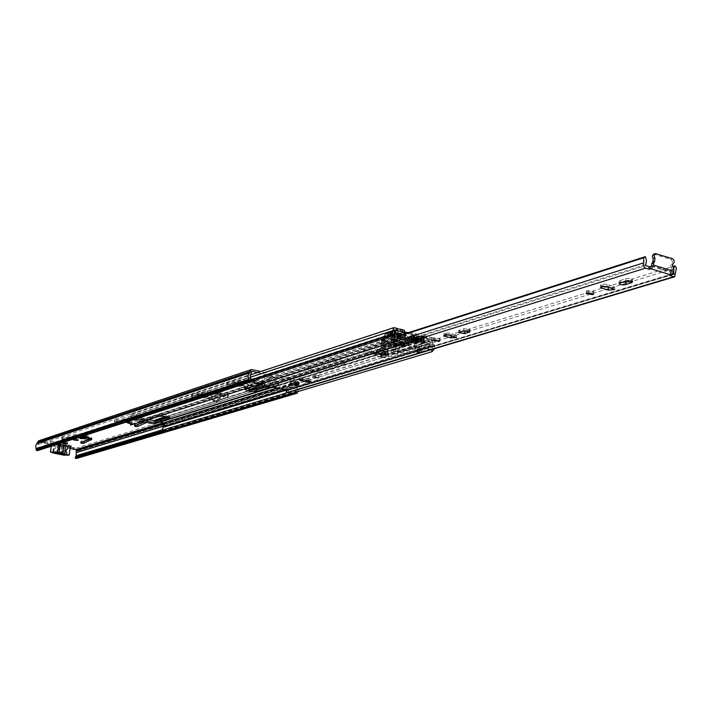 <?xml version="1.0" encoding="UTF-8"?>
<svg xmlns="http://www.w3.org/2000/svg" width="712" height="712" viewBox="0 0 712 712"><rect width="100%" height="100%" fill="white"/><g stroke="black" fill="none" stroke-linecap="round" stroke-linejoin="round"><path stroke-width="0.53" stroke-dasharray="3.56 2.67" d="M75.027 439.019L73.621 438.432L76.834 438.441L78.24 439.028L75.027 439.019M82.049 436.296L73.674 436.216L61.873 438.93L64.525 439.535L76.362 436.83L80.67 436.741M82.61 441.965L80.874 441.387L88.92 437.515C86.49 435.788 82.37 435.068 76.558 435.344L64.73 438.067L62.825 437.951L62.069 437.462L73.879 434.729C82.378 434.32 88.395 435.379 91.955 437.907L91.056 438.565M80.99 437.106L79.032 436.269L83.544 436.287L85.502 437.115L80.99 437.106M129.691 423.533L131.96 423.32L129.388 422.501M128.667 421.771L127.243 421.13L130.741 421.112L132.165 421.753L128.667 421.771M146.458 422.536L147.099 421.931C147.882 419.938 132.646 417.223 127.955 418.54L114.641 421.664L115.38 422.216L117.435 422.323L130.768 419.208C137.007 418.861 141.368 419.635 143.86 421.531L143.521 421.905M136.473 425.046L134.63 424.397L144.055 419.955C141.572 418.042 137.211 417.268 130.972 417.624L117.631 420.765L115.575 420.65L114.846 420.098L128.16 416.947C132.85 415.63 148.087 418.353 147.295 420.347L144.207 422.047M138.217 420.222L133.295 420.258L135.289 421.157L140.202 421.121L138.217 420.222M135.494 419.582L133.5 418.683L138.413 418.638L140.406 419.546L135.494 419.582M205.368 398.756L208.981 398.907L212.416 397.679L207.326 396.824L203.908 398.044L205.368 398.756M209.186 397.198L205.563 397.056L204.113 396.335L207.521 395.107L212.612 395.97L209.186 397.198L208.981 398.907M192.516 397.047L194.794 397.163L210.494 393.398C217.356 392.908 222.073 393.754 224.636 395.934L212.959 401.274L213.769 401.853L216.19 401.924L228.178 396.335C229.024 393.985 212.95 391.084 207.504 392.632L191.822 396.415L192.516 397.047M194.999 395.454L192.721 395.338L192.035 394.706L207.708 390.897C213.155 389.348 229.22 392.241 228.374 394.608L216.386 400.224L213.965 400.153L213.164 399.574L224.832 394.208C222.278 392.018 217.56 391.173 210.699 391.662L194.999 395.454L194.794 397.163M218.602 394.528L213.066 394.644L215.095 395.649L220.622 395.525L218.602 394.528M215.291 393.923L213.271 392.917L218.806 392.793L220.827 393.798L215.291 393.923M240.932 387.381L244.714 387.533L248.435 386.198L243.166 385.308L239.472 386.643L240.932 387.381M244.919 385.762L241.137 385.619L239.668 384.872L243.37 383.528L248.639 384.418L244.919 385.762L244.714 387.533M262.648 386.224L265.131 384.667C265.985 382.139 249.565 379.167 243.762 380.822L226.941 384.925L227.609 385.601L229.985 385.717L246.824 381.632C253.232 381.036 258.082 381.819 261.375 383.973M250.944 389.081L248.862 388.289L261.642 382.469C259.052 380.155 254.184 379.282 247.028 379.834L230.19 383.946L227.813 383.83L227.146 383.145L243.958 379.024C249.761 377.36 266.19 380.333 265.327 382.869L262.265 384.685M249.734 389.598L248.515 390.194L251.986 390.737L262.461 386.305M255.234 382.816L249.405 382.976L251.443 384.026L257.263 383.857L255.234 382.816M251.648 382.237L249.609 381.187L255.439 381.018L257.468 382.068L251.648 382.237M64.605 442.375L63.234 441.805L67.693 442.392L64.605 442.375M271.61 377.574L267.418 377.707L268.851 378.464L273.043 378.321L271.61 377.574M269.047 376.639L267.614 375.892L271.815 375.749L273.239 376.506L269.047 376.639M76.478 458.475L78.311 454.505L77.688 450.616L76.068 448.231L67.978 446.584L71.218 445.507L69.269 444.911L69.073 446.353L70.274 446.566M50.783 441.467L50.579 442.917L53.658 443.22L53.863 441.769L50.783 441.467L47.748 442.472L38.581 440.844M76.068 448.231L296.61 380.03L260.815 371.486M67.978 446.584L67.782 448.017L70.176 447.269M67.782 448.017L70.016 448.471M257.495 372.581L296.415 381.846L297.385 385.495L296.931 389.535L295.854 392.178M252.057 371.37L39.044 442.25L47.544 443.914L50.579 442.917M47.748 442.472L47.544 443.914M37.718 450.571L37.781 449.414L250.722 380.502M36.392 449.272L37.781 449.414L37.816 444.653L38.679 442.704L251.621 371.94M77.626 451.088L298.542 383.715L296.61 380.03M298.542 383.715L299.458 388.084L297.652 391.644M39.044 442.25L38.679 442.704M53.658 443.22L54.352 443.718L53.792 443.896L53.863 441.769L69.269 444.911L67.507 446.691L69.073 446.353L53.658 443.22M54.593 452.405L53.409 450.785L54.86 448.56L54.352 443.718L68.076 446.504L66.314 450.874L66.163 454.576L65.54 454.603M53.293 452.173L54.299 448.747L53.792 443.896L67.507 446.691L65.744 451.052L65.593 454.745M58.74 443.798L51.664 443.3L56.23 444.608L55.029 453.277M70.283 446.522L64.899 446.495L56.23 444.608M56.72 453.117L58.019 451.862L61.401 452.547L62.3 454.238M58.455 444.252L59.372 446.015L62.745 446.7L64.107 445.383L62.238 444.519L54.566 443.46L64.08 445.401M63.448 445.57L62.202 446.744L61.401 452.547M62.202 446.744L58.829 446.068L58.019 451.862M66.234 454.737L67.382 446.362M57.957 444.448L58.82 446.059L57.957 444.573M52.795 452.334L53.996 443.647M59.372 446.015L58.589 451.693L57.289 452.939M53.364 452.156L54.566 443.46M62.709 453.767L61.962 452.325L58.589 451.693M67.951 446.184L66.768 454.843M61.971 452.369L62.745 446.7M310.877 371.504L320.026 371.833L345.08 363.61C342.712 361.5 338.485 360.797 332.388 361.491L308.545 369.038L307.62 369.742L310.877 371.504M320.222 369.928L311.082 369.608L307.815 367.837L332.584 359.542C338.681 358.839 342.908 359.542 345.267 361.66L320.222 369.928L320.026 371.833M366.653 354.033L376.39 354.345L395.347 348.471L396.54 347.572C394.145 345.32 389.731 344.59 383.305 345.382L364.491 351.336L363.387 352.173L366.653 354.033M376.586 352.342L366.84 352.031L363.583 350.162L383.501 343.335C389.927 342.534 394.332 343.273 396.726 345.534L395.534 346.433L376.586 352.342L376.39 354.345M396.922 330.35L398.15 331.356L401.702 331.605M434.525 348.666L434.391 344.679L435.326 340.443L434.676 338.52L424.299 335.557L424.049 338.396L424.948 337.675L427.547 339.063L433.448 339.909L432.852 345.792L431.534 349.556M424.299 335.557L419.911 339.268L406.143 335.672L405.092 332.37M404.096 333.697L405.956 337.755L412.115 339.793L421.059 341.262L424.049 338.396M153.97 423.925L156.542 421.255L160.209 421.993M413.272 341.351L418.095 342.125L421.54 341.021L417.392 339.953L414.411 343.317L413.049 343.255L412.862 342.428C411.403 340.523 407.54 339.695 401.257 339.935L399.619 339.766L397.679 337.871L396.05 334.311L391.698 333.314L388.378 334.391L392.25 335.53L393.878 339.09L396.433 341.244L392.063 342.81L403.455 345.747L408.207 344.412L410.575 344.501L413.272 341.351L156.311 421.415M270.409 387.221L278.695 384.284C276.381 382.362 272.385 381.694 266.715 382.282L262.63 383.572M130.732 425.073L131.711 423.889L131.142 420.427L131.613 415.817L138.813 417.365L140.104 420.08L141.875 421.548M162.443 431.846L163.938 430.618L164.686 428.731L165.006 424.085L164.009 421.175L156.96 419.644L414.001 339.09L418.273 340.069L421.727 338.965L416.76 337.897L413.797 341.262L412.729 340.888L413.049 340.354C411.589 338.449 407.727 337.613 401.443 337.862L399.325 337.221L398.177 334.133L396.237 332.237L391.885 331.231L388.574 332.317L392.445 333.465L394.377 335.352L396.308 338.983L396.112 341.057M154.664 420.952L153.267 422.358L141.884 419.893L140.602 417.179L139.018 415.755L131.871 414.206L131.106 414.242L130.189 416.556L129.344 421.059M148.007 419.849L146.743 418.932L147.277 418.522L159.159 414.74C164.143 414.322 167.747 414.927 169.981 416.556L168.504 417.259M246.405 388.707L245.213 387.684L245.969 387.114L266.911 380.448C272.58 379.852 276.576 380.519 278.89 382.46L264.41 387.337M414.001 339.09L411.848 339.909L409.952 342.454L404.033 343.709L392.125 340.683L396.308 338.983M156.96 419.644L156.053 419.68M131.711 423.889L394.911 340.238M411.527 336.553L410.975 340.745L411.527 336.553L409.249 335.824L413.53 336.358L413.147 340.665L408.857 340.131L405.021 338.529L410.922 339.099L411.313 334.782L414.749 335.423L414.117 335.477L413.761 339.838L418.184 340.799L418.158 336.571L416.102 336.562L417.179 336.803L416.796 341.11L420.578 341.618L423.311 343.157L417.161 342.294L414.927 341.128L415.318 336.82L414.927 341.128M405.618 332.629L423.8 337.301C420.4 334.943 414.437 333.376 405.911 332.611L405.618 332.629M410.975 340.745L411.723 336.358L413.53 336.358M421.709 348.942L432.736 345.614L432.166 344.199L421.148 347.545L421.709 348.942L421.282 351.719L418.959 353.125L417.107 349.841L419.332 346.477L418.549 344.501L415.185 343.762L412.729 347.064L395.124 342.517L405.982 339.09L403.66 338.485L405.359 338.209C414.322 339.019 420.587 340.656 424.147 343.104L412.729 347.064M418.959 353.125L429.977 349.823L425.874 347.189L429.923 343.896L418.914 347.242M417.116 349.806L425.901 346.851M394.172 335.575L383.394 339.046L383.305 341.947L385.254 344.457M393.887 336.304L394.145 335.637M401.995 334.711L402.467 336.055L402.004 341.164L391.164 344.572L391.636 339.517L391.102 338.013L390.149 337.123L386.847 336.553L386.1 338.093L386.429 338.841L397.234 335.37M396.762 330.306L385.308 333.812L384.613 334.56L384.489 335.948L394.964 332.54M384.613 334.56L394.84 331.222M432.166 344.199L432.246 342.107L421.228 345.48L421.362 344.11L420.222 342.748L417.624 342.072L417.766 340.434L412.355 339.019L415.959 337.888L421.379 339.304L417.766 340.434M421.228 345.48L421.148 347.545M415.087 341.644L411.144 340.852M413.147 340.665L411.34 340.665M410.922 339.099L413.076 340.185L413.467 335.868L414.366 336.108L414.144 335.521M413.761 339.838L413.975 340.416L413.076 340.185M417.001 336.794L416.618 341.101L415.719 340.87L417.775 340.879M419.893 341.431L420.276 337.123L417.179 336.803M418.042 340.701L418.425 336.384L420.952 337.31L420.578 341.618M417.161 342.294L417.543 337.995L415.47 337.337M413.04 340.131L413.423 335.824L412.017 334.96L411.634 339.277M424.147 343.104L424.663 337.283C421.664 335.121 416.298 333.563 408.563 332.611M405.982 339.09L405.431 342.499L402.004 341.164M403.66 338.485L404.069 334.053M385.966 333.83L388.618 334.515L392.178 333.367L396.014 334.364L403.286 332.014L403.998 332.931M405.707 342.125L394.849 345.525L395.124 342.517M396.94 341.858L397.065 340.478L393.122 341.724L393.531 342.285L402.68 344.644L408.626 343.469L408.501 344.848L396.94 341.858L392.997 343.104L393.531 342.285M408.626 343.469L397.065 340.478M384.382 342.739L384.738 339.161L385.601 339.161L385.228 343.202L384.382 342.739L381.401 343.691L383.732 343.673L384.115 339.633L385.601 339.161M419.626 347.954L419.27 351.959L417.748 352.413L418.104 348.417L419.626 347.954L420.454 348.408L420.712 349.094L417.677 350.01L417.472 352.333L419.27 351.959M420.507 351.417L420.712 349.094M388.618 334.515L388.779 332.869L394.27 334.302L397.234 338.69L408.786 341.689L410.602 340.897L412.355 339.019M394.849 345.525L391.547 345.169L391.164 344.572M386.429 338.841L387.72 342.232L386.144 344.412M383.394 339.046L384.489 335.948M423.693 343.7L425.66 340.745L414.687 344.136M420.276 337.123L420.952 337.31M411.313 334.782L412.017 334.96M417.624 342.072L421.237 340.959L417.775 340.051L424.868 337.764L422.928 339.304L423.079 337.586L424.744 337.417L424.227 343.237M423.079 337.586L404.193 332.637M417.543 337.995L415.318 336.82M423.934 343.424L424.45 337.604M393.95 338.547L383.305 341.947M391.636 339.517L402.467 336.055M387.275 336.384L397.688 333.011M396.931 334.943L390.149 337.123M397.581 335.699L396.335 339.49L397.1 340.941M402.68 344.644L404.247 346.068L408.501 344.848M385.228 343.202L383.732 343.673M408.786 341.689L412.942 339.909C411.18 337.88 407.13 337.096 400.803 337.55L397.234 338.69M395.623 336.998L399.192 335.859L400.803 337.55L400.678 338.93L398.631 338.396L397.572 337.052L397.83 333.145L394.27 334.302M398.088 334.008L399.192 335.859M388.779 332.869L392.33 331.712L397.83 333.145M387.72 342.232L396.335 339.49M415.728 343.762L426.711 340.372L429.55 341.119L418.549 344.501M421.282 351.719L432.309 348.417L429.977 349.823M432.736 345.614L432.309 348.417M425.144 337.755L431.232 339.357L420.222 342.748M415.959 337.888L414.197 339.766L410.602 340.897M429.55 341.119L430.342 343.113L429.923 343.896M429.541 344.038L429.087 349.227M431.232 339.357L432.38 340.728L432.246 342.107M423.854 337.791L423.346 343.602M425.66 340.745L426.711 340.372M415.719 340.87L416.102 336.562M416.387 336.545L416.004 340.852M404.14 333.216L404.825 334.596L404.986 332.842M404.932 332.86L404.79 334.738L397.572 337.052L396.014 334.364M400.678 338.93C407.006 338.476 411.055 339.268 412.818 341.288L412.248 341.938L414.829 342.463L422.83 339.482L421.282 340.3L405.555 336.197L404.79 334.738M423.026 337.604L422.875 339.321L415.532 341.742M414.909 341.182L415.292 336.874M415.799 341.36L416.182 337.052M412.666 336.126L412.275 340.443M414.366 336.108L413.975 340.416M392.33 331.712L392.178 333.367M391.102 338.013L397.554 335.948M386.847 336.553L397.643 333.065M384.115 339.633L382.602 339.953L382.228 343.932M381.401 343.691L381.356 340.656L382.602 339.953M417.748 352.413L417.001 352.841L417.303 349.049L417.677 350.01M417.348 348.969L418.104 348.417M417.001 352.841L420.142 351.942M412.248 341.938L412.373 340.558L414.197 339.766M386.153 337.88L396.958 334.4M429.923 341.502L418.923 344.884M419.332 346.477L430.342 343.113M421.379 339.304L421.237 340.959M432.38 340.728L421.362 344.11M417.775 340.051L424.699 337.853M415.71 341.475L417.339 340.149M414.019 340.336L414.402 336.028M413.352 336.367L412.969 340.674M417.588 349.556L417.125 352.849M384.195 337.978L394.599 334.622M385.13 355.528L380.875 354.816L385.13 355.528M313.422 375.135L318.798 376.025L313.422 375.135M303.953 377.903L299.939 377.752L299.538 378.054L300.989 378.82L306.472 380.128L310.877 379.977L303.953 377.903L303.757 379.799M434.053 337.862L433.475 338.289L439.393 339.268L439.98 338.832L434.053 337.862M452.075 335.886L456.766 335.423L449.352 332.958L444.03 333.287L448.551 334.978M587.213 290.541L586.35 291.181L592.971 292.232L593.835 291.582L587.213 290.541M611.661 288.084L614.848 287.105L607.016 284.222L601.515 284.115L600.608 284.8L603.634 286.26M651.729 265.683L671.941 271.913L672.048 269.768L670.606 265.558L671.38 264.205C672.965 262.461 672.698 260.806 670.579 259.23L653.5 254.166M296.682 383.012L299.236 382.05L293.833 381.151L290.273 382.415L292.623 383.341M629.978 280.937L632.639 279.691C631.535 278.428 629.221 278.063 625.679 278.615L619.111 281.062L621.612 282.29M673.926 274.253L286.918 390.728L286.722 392.57M397.492 336.66L264.303 378.882L264.223 385.406L272.643 385.281L275.722 385.931L286.447 388.53L286.295 390.407L286.918 390.728M670.321 275.375L670.455 272.865L671.941 271.913M670.455 272.865L670.401 275.348M672.822 273.96L670.517 273.248M467.375 330.733L470.018 329.638L463.815 328.632L458.839 330.439L461.296 331.534M262.906 379.763L262.879 383.216M397.536 336.144L264.303 378.882M287.248 390.772L288.387 384.578L449.245 335.156M287.773 392.588L289.508 386.055L676.4 267.899M673.748 268.086L673.677 272.055M289.508 386.055L288.387 384.578M449.29 335.147L606.063 286.981M606.98 286.696L672.813 266.475M388.067 342.552L391.44 343.709L387.639 342.552L381.445 346.762L387.186 342.89L386.91 345.934L391.894 346.86L406.863 343.344C411.821 342.97 414.473 342.036 414.82 340.523L414.571 339.535L417.081 338.752L422.091 339.366L418.184 342.517L402.6 347.394L395.24 351.728L391.591 352.68L393.229 353.553L397.376 353.659L415.47 348.568L420.409 349.761C420.365 350.642 418.469 350.865 414.695 350.411L388.396 356.979L378.98 356.676L375.091 354.62L379.986 350.553L387.72 351.586L387.951 349.129L380.591 347.848L381.445 346.762L382.157 347.465L381.392 347.305M386.251 351.497C377.698 350.722 375.82 351.452 380.608 353.686C389.126 354.46 391.004 353.731 386.251 351.497M385.708 353.143C389.784 355.057 388.173 355.68 380.867 355.012C376.764 353.108 378.375 352.485 385.708 353.143M384.996 354.336L379.434 354.683L381.401 355.724L386.945 355.377L384.996 354.336M379.986 350.553L380.484 348.141L387.951 349.129M386.91 345.934L380.359 350.313L387.72 351.586M375.366 354.167L375.562 352.128L379.211 349.138L379.015 351.212L379.211 349.138L380.208 348.195M419.457 338.681L422.011 339.455L419.599 339.437L418.371 340.416L418.184 342.517M419.68 338.458L414.687 338.191C414.5 337.604 415.39 337.559 417.365 338.049L421.095 338.85M414.571 339.535L414.758 338.262L414.624 339.749M406.863 343.344L407.059 341.253C411.945 340.879 414.598 339.953 415.007 338.458L415.532 338.075L414.82 340.523M382.157 347.465L391.377 344.314L391.511 346.842M380.359 350.313L380.591 347.848M415.47 348.568L415.274 346.344L417.294 346.361C420.08 347.376 419.439 347.803 415.363 347.634L388.289 354.451L388.396 356.979M414.695 350.411L415.497 348.061C417.802 348.275 419.145 348.07 419.537 347.447L417.419 346.584L416.805 348.524M415.479 338.067C415.06 339.606 412.337 340.567 407.3 340.95L392.463 344.466L391.502 344.43L391.555 343.878L382.21 346.922L381.89 346.415L391.235 343.371L392.081 344.786L404.407 341.627L404.22 343.718M415.532 338.075L419.599 339.437M419.235 338.939L416.645 340.585L402.405 345.017L395.071 349.192L393.318 349.539C390.621 350.731 392.161 351.319 397.946 351.292L415.425 346.352M388.289 354.451C380.867 354.968 376.773 354.087 376.007 351.79L380.484 348.141M417.294 346.361L397.563 351.612L397.376 353.659M420.409 349.761L419.537 347.447L417.339 346.352L415.274 346.344L397.563 351.612L393.425 351.514L391.778 350.633L391.591 352.68M64.73 438.067L64.525 439.535M117.631 420.765L117.435 422.323M216.386 400.224L216.19 401.924M230.19 383.946L229.985 385.717M252.119 389.544L251.986 390.737M39.516 440.79L252.573 369.519M163.529 422.714L296.415 381.846M39.311 442.241L251.781 371.557M70.435 447.083L70.239 448.515M41.518 441.2L41.323 442.642M45.257 441.965L45.052 443.407M38.617 443.175L251.558 372.545M297.572 391.671L296.05 391.155L162.131 431.107M297.643 391.698L76.727 457.371L75.401 456.971M77.688 450.616L298.604 383.109M163.413 423.658L296.993 382.727M163.173 424.236L296.922 383.323M74.101 447.83L73.915 449.263M297.385 385.495L162.977 426.292M298.728 384.578L77.759 451.764M297.999 391.048L77.029 456.855M296.931 389.535L162.55 429.808M37.816 444.653L250.633 374.414M37.389 447.884L250.206 378.526M71.075 445.605L70.915 446.807M42.035 441.253L41.83 442.695M42.72 441.226L42.515 442.668M43.432 441.333L43.227 442.775M44.847 441.849L44.651 443.291M70.933 447.163L70.737 448.596M73.203 447.394L73.007 448.827M73.745 447.545L73.55 448.978M73.808 447.715L73.612 449.147M65.744 451.052L66.314 450.874M67.471 446.762L68.049 446.584M66.02 452.218L66.59 452.04M53.72 449.735L54.281 449.557M54.299 448.747L54.86 448.56M53.801 443.985L54.37 443.798M243.958 379.024L243.762 380.822M264.33 383.812L264.125 385.601M248.862 388.289L248.666 390.051M260.966 383.109L260.761 384.898M247.028 379.834L246.824 381.632M227.146 383.145L226.941 384.925M243.37 383.528L243.166 385.308M248.292 384.676L248.096 386.456M240.006 384.613L239.802 386.393M207.708 390.897L207.504 392.632M227.511 395.427L227.315 397.154M213.164 399.574L212.959 401.274M224.244 394.768L224.049 396.495M210.699 391.662L210.494 393.398M192.035 394.706L191.822 396.415M207.521 395.107L207.326 396.824M212.31 396.192L212.114 397.91M204.406 396.112L204.21 397.821M128.16 416.947L127.955 418.54M146.681 420.943L146.476 422.528M134.63 424.397L134.426 425.954M143.637 420.356L143.441 421.94M130.972 417.624L130.768 419.208M114.846 420.098L114.641 421.664M73.879 434.729L73.674 436.216M80.874 441.387L80.678 442.846M88.599 437.836L88.395 439.313M76.558 435.344L76.362 436.83M62.069 437.462L61.873 438.93M56.568 453.589L57.761 444.92M62.033 454.683L63.217 446.032M61.686 445.721L60.502 454.372M430.093 337.194L429.915 339.259M156.765 421.246L413.814 341.146M154.896 423.275L411.661 343.7M271.851 387.159L409.498 344.519M141.679 421.504L395.81 340.977M140.104 420.08L393.878 339.09M139.214 417.722L392.739 336.002M138.813 417.365L392.25 335.53M396.05 334.311L403.206 331.997M131.667 415.817L394.466 329.745M139.018 415.755L392.445 333.465M131.871 414.206L394.768 327.618M396.237 332.237L403.437 329.896M140.602 417.179L394.377 335.352M141.492 419.546L395.516 338.431M141.884 419.893L395.997 338.903M153.267 422.358L409.685 342.454M153.73 422.18L410.228 342.25M166.635 416.725L252.244 389.909M262.906 386.563L411.848 339.909M431.668 337.319L431.481 339.393M426.239 335.895L426.052 337.969M276.906 388.245L433.528 340.149M276.487 388.147L433.448 339.909M417.659 339.944L424.948 337.675M417.125 340.149L424.405 337.88M415.497 342.508L422.43 340.354M413.334 343.326L419.724 341.351M399.619 339.766L405.956 337.755M397.679 337.871L404.541 335.681M396.531 334.782L403.731 332.459M131.56 415.959L394.448 329.896M131.426 419.902L394.421 335.032M131.142 420.427L394.11 335.708M129.824 419.546L250.722 380.404M130.1 419.021L250.686 379.914M130.189 416.556L249.778 377.422M398.177 334.133L404.986 331.934M399.325 337.221L405.778 335.156M399.806 337.693L406.143 335.672M413.521 341.262L419.911 339.268M414.064 341.057L420.57 339.028M415.683 338.707L422.563 336.545M417.846 337.888L425.126 335.601M164.009 421.175L433.626 337.835M165.006 424.085L434.925 341.653M164.49 426.426L434.391 344.679M164.623 427.031L434.569 345.471M286.082 390.167L432.852 345.792M284.889 389.784L432.673 345M426.835 336.331L426.657 338.405M417.686 340.051L417.499 342.107M418.273 340.069L418.095 342.125M409.382 342.383L409.195 344.439M408.394 342.347L408.207 344.412M404.033 343.709L403.846 345.765M403.642 343.7L403.455 345.747M392.259 340.754L392.063 342.81M392.178 340.647L391.983 342.703M396.504 339.268L396.317 341.333M388.699 332.486L388.503 334.56M388.574 332.317L388.378 334.391M391.885 331.231L391.698 333.314M392.49 331.249L392.294 333.323M400.1 337.764L399.904 339.838M401.443 337.862L401.257 339.935M412.773 340.817L412.595 342.881M413.236 341.19L413.049 343.255M421.54 338.85L421.353 340.915M421.646 339.019L421.468 341.075M383.501 343.335L383.305 345.382M395.534 346.433L395.347 348.471M364.686 349.325L364.491 351.336M332.584 359.542L332.388 361.491M344.243 362.435L344.047 364.375M308.741 367.134L308.545 369.038M266.911 380.448L266.715 382.282M278.054 383.083L277.858 384.907M245.969 387.114L245.773 388.912M159.159 414.74L158.963 416.378M169.403 416.983L169.322 417.632M147.277 418.522L147.072 420.142M405.083 338.583L405.609 332.735M423.284 343.122L423.8 337.301M405.911 332.611L405.377 338.458M414.749 335.423L414.366 339.74M409.249 335.824L408.857 340.131M423.391 337.399L422.875 343.22M414.829 337.417L414.446 341.716M405.787 333.501L405.359 338.209M416.422 342.045L416.805 337.737M410.21 336.019L409.818 340.327M404.719 333.839L404.309 338.28M402.387 341.76L391.547 345.169M394.386 345.899L405.244 342.499M393.122 341.724L392.997 343.104L404.532 346.077L404.656 344.706M403.731 332.406L396.45 334.747M381.739 340.122L384.711 339.17M420.454 348.408L417.437 349.325M398.631 338.396L405.555 336.197M421.282 340.3L414.295 342.472M404.763 334.426L397.483 336.758M384.115 342.045L381.142 342.997M381.356 340.656L384.338 339.695M381.338 343.629L381.668 340.149M449.174 335.121L449.352 332.958M606.855 286.66L607.016 284.222M673.205 263.645L671.38 264.205M264.223 385.406L645.677 265.603M651.338 266.306L671.549 272.527M287.096 390.772L673.748 274.245M264.401 385.45L264.197 387.292M397.1 340.906L385.797 344.483M645.375 264.722L264.01 384.774M288.921 389.606L675.884 272.749M287.434 390.274L672.84 273.969M673.881 269.216L672.048 269.768M673.045 266.778L671.22 267.338M672.395 258.661L670.579 259.23M656.25 253.606L654.435 254.184M265.692 385.575L265.487 387.417M272.643 385.281L272.447 387.132M275.722 385.931L275.517 387.782M276.345 386.216L276.149 388.067M282.557 387.675L282.353 389.517M283.661 387.8L283.465 389.651M286.447 388.53L286.251 390.372M286.295 390.407L286.099 392.25M601.952 286.411L601.987 285.779M613.335 288.582L613.477 286.144M625.537 281.089L625.679 278.615M631.615 281.356L631.669 280.421M619.912 282.815L620.063 280.35M445.409 334.809L445.463 334.159M455.173 336.705L455.351 334.551M463.637 330.813L463.815 328.632M469.279 331.249L469.368 330.119M459.293 332.148L459.48 329.968M300.918 379.505L300.989 378.82M309.248 381.116L309.453 379.22M293.629 383.029L293.833 381.151M298.711 383.563L298.844 382.344M290.469 384.008L290.665 382.13M385.041 353.793L379.487 354.14L381.445 355.181L386.999 354.834L385.041 353.793M381.285 354.852C378.268 353.357 379.603 352.841 385.281 353.312C388.28 354.807 386.954 355.324 381.285 354.852M387.978 345.934L388.262 342.89L387.186 342.89L387.639 342.552M386.011 351.977C381.588 351.238 378.882 351.408 377.903 352.493L380.769 354.015C385.183 354.754 387.88 354.585 388.859 353.499L386.011 351.977M380.706 354.683C385.121 355.43 387.817 355.261 388.797 354.175L385.948 352.663C381.516 351.915 378.82 352.084 377.841 353.17L380.706 354.683M376.007 351.79L375.277 352.582L379.176 354.647L388.583 354.959L415.479 348.195M391.894 346.86L391.698 344.768M387.23 349.209L386.999 351.666M417.081 338.752L419.012 338.69M407.059 341.253L404.407 341.627L407.059 341.253M381.374 347.34L381.614 346.468L387.355 342.606L391.306 343.371L391.377 344.314M387.301 351.408L387.533 348.951M393.291 352.111L393.478 350.064L391.76 350.544C392.339 351.194 394.35 351.443 397.794 351.292L397.946 351.292M393.318 349.539L393.478 350.064L395.427 349.672L395.24 351.728M402.262 347.999L402.458 345.925L395.427 349.672L395.071 349.192M402.093 345.436L402.458 345.925L402.796 345.462L402.609 347.536M407.246 345.934L407.433 343.852L402.787 345.32L402.609 347.616M407.291 343.317L407.433 343.852L409.275 343.584L409.089 345.667M416.778 343.193L416.965 341.093L409.275 343.584L408.955 343.077M416.645 340.585L416.965 341.093L418.371 340.416L417.988 339.927M417.374 338.049L415.274 337.844M407.3 340.95L407.237 340.932C413.325 339.962 415.915 339.126 415.007 338.44M404.79 341.315L392.463 344.466M402.405 345.017L402.6 347.394M419.261 338.939L421.682 338.957M73.621 438.432L73.425 439.9M79.032 436.269L78.827 437.755M127.243 421.13L127.039 422.705M133.5 418.683L133.295 420.258M213.271 392.917L213.066 394.644M249.609 381.187L249.405 382.976M63.234 441.805L63.039 443.256M267.614 375.892L267.418 377.707M71.218 445.507L71.022 446.94M54.21 443.558L53.889 441.947M273.239 376.506L273.043 378.321M67.693 442.392L67.498 443.843M257.468 382.068L257.263 383.857M265.327 382.869L265.131 384.667M248.71 388.432L248.515 390.194M261.642 382.469L261.473 383.937M226.852 383.341L226.647 385.112M248.639 384.418L248.435 386.198M239.668 384.872L239.472 386.643M220.827 393.798L220.622 395.525M228.374 394.608L228.178 396.335M213.03 399.699L212.835 401.399M224.832 394.208L224.636 395.934M191.759 394.875L191.555 396.575M212.612 395.97L212.416 397.679M204.113 396.335L203.908 398.044M140.406 419.546L140.202 421.121M147.295 420.347L147.099 421.931M134.532 424.486L134.337 426.043M144.055 419.955L143.86 421.531M114.641 420.222L114.436 421.789M132.165 421.753L131.96 423.32M85.502 437.115L85.306 438.592M91.955 437.907L91.759 439.384M80.803 441.458L80.607 442.917M61.899 437.568L61.695 439.037M78.24 439.028L78.035 440.505M51.664 443.3L51.255 446.21M63.484 445.988L64.107 445.383M61.962 452.325L62.887 453.918M156.542 421.255L413.547 341.146M272.838 387.132L410.575 344.501M153.498 422.35L409.952 342.454M165.932 416.582L251.274 389.811M262.666 386.242L412.916 339.108M417.392 339.953L424.672 337.684M414.411 343.317L421.059 341.262M131.613 415.817L394.519 329.709M131.106 414.242L250.143 375.002M413.797 341.262L420.24 339.25M416.76 337.897L423.952 335.646M426.862 336.269L426.684 338.342M426.8 336.429L426.613 338.503M397.367 328.677L397.18 330.768M392.125 340.683L391.938 342.739M396.628 339.179L396.433 341.244M388.503 332.37L388.307 334.444M413.049 340.354L412.862 342.428M412.729 340.888L412.551 342.953M421.727 338.965L421.54 341.021M396.726 345.534L396.54 347.572M363.583 350.162L363.387 352.173M345.267 361.66L345.08 363.61M307.815 367.837L307.62 369.742M278.89 382.46L278.695 384.284M245.213 387.684L245.008 389.482M169.981 416.556L169.776 418.184M146.743 418.932L146.538 420.543M414.117 335.477L413.734 339.793M405.555 332.673L405.021 338.529M418.861 347.26L429.87 343.905M418.567 336.491L418.184 340.799M423.818 337.337L423.311 343.157M415.479 337.372L415.096 341.671M405.431 342.499L394.573 345.899M419.786 353.045L430.805 349.752M415.185 343.762L426.168 340.372M385.308 333.812L394.733 330.733M387.07 336.393L397.857 332.896M392.819 343.122L404.247 346.068M381.765 340.113L384.738 339.161M417.081 352.867L420.08 351.968M412.818 341.288L412.942 339.909M409.356 341.564L412.951 340.443M418.968 347.233L429.968 343.878M424.868 337.764L417.508 340.06M414.411 335.993L414.028 340.3M392.89 341.902L392.784 343.068M416.965 352.867L417.303 349.049M421.949 340.256L414.829 342.463M380.68 356.854L380.875 354.816M312.817 377.351L313.013 375.438M433.288 340.425L433.475 338.289M586.19 293.584L586.35 291.181M670.081 275.553L670.214 273.034M600.456 287.239L600.608 284.8M614.696 289.535L614.848 287.105M632.496 282.166L632.639 279.691M618.959 283.518L619.111 281.062M593.683 293.985L593.835 291.582M443.852 335.441L444.03 333.287M456.588 337.568L456.766 335.423M469.84 331.828L470.018 329.638M458.662 332.62L458.839 330.439M439.802 340.959L439.98 338.832M299.343 379.95L299.538 378.054M310.681 381.872L310.877 379.977M318.602 377.938L318.798 376.025M299.04 383.937L299.236 382.05M290.078 384.293L290.273 382.415M385.317 357.282L385.512 355.243M379.434 354.683L379.478 354.087L381.338 354.852L387.017 354.781L386.945 355.377M377.903 352.493L380.662 353.677C386.874 354.14 389.606 354.078 388.859 353.49L388.797 354.175C388.191 355.475 385.53 355.76 380.813 355.021L377.841 353.17L377.903 352.493M380.021 348.346L375.705 351.862L375.091 354.62M420.988 338.725L422.091 339.366"/><path stroke-width="1.07" d="M76.638 439.909L73.425 439.9L78.035 440.505L76.638 439.909M80.67 436.741C85.476 437.266 88.163 438.013 88.724 439.001L80.678 442.846L81.515 443.3L83.526 443.38L91.759 439.384C91.287 438.183 88.048 437.15 82.049 436.296M91.056 438.565L82.61 441.965M83.349 437.764L78.827 437.755L80.794 438.583L85.306 438.592L83.349 437.764M129.388 422.501L127.039 422.705L129.691 423.533M143.521 421.905L134.426 425.954L135.253 426.452L137.434 426.533L146.458 422.536M144.207 422.047L136.473 425.046M262.265 384.685L250.944 389.081M66.127 443.273L63.039 443.256L64.409 443.825L67.498 443.843L66.127 443.273M260.815 371.486L251.461 369.555L38.581 440.844L35.707 445.49L36.321 450.429L248.995 381.748L250.668 381.979L250.206 378.526L250.633 374.414L251.621 371.94L252.368 371.361L257.495 372.581M261.375 383.973L260.761 384.898L249.734 389.598M70.176 447.269L71.022 446.94L70.274 446.566M70.016 448.471L75.881 449.664L163.529 422.714M36.321 450.429L37.718 450.571L250.668 381.979M36.392 449.272L249.04 380.27L248.995 381.748M37.3 442.428L249.957 371.539L248.248 374.93L248.034 376.977L249.04 380.27L250.722 380.502M297.385 393.104L295.783 392.561L75.152 458.083L76.478 458.475L297.385 393.104L297.572 391.671M162.55 429.808L76.166 455.689L75.152 458.083M75.881 449.664L76.273 450.812L163.173 424.236M76.166 455.689L76.273 450.812M249.957 371.539L251.461 369.555M65.86 454.665L53.293 452.173M54.032 452.574L64.97 454.772M55.848 452.031L57.539 452.494L58.74 443.798L70.283 446.522L69.1 455.182L63.715 455.137L52.875 452.957L50.454 451.987L55.848 452.031M65.762 445.223L64.57 453.909L69.1 455.182M58.606 453.953L66.768 454.843L53.364 452.156L58.606 453.953M60.28 444.11L59.087 452.805L57.539 452.494M64.57 453.909L63.03 453.597L64.214 444.911M59.087 452.805L63.03 453.597M149.734 421.993L157.21 422.332L169.776 418.184C167.551 416.565 163.938 415.959 158.963 416.378L147.072 420.142L146.538 420.543L149.734 421.993M168.504 417.259L157.414 420.721L148.007 419.849M262.63 383.572L245.773 388.912L245.008 389.482L248.266 391.128L256.747 391.458L270.409 387.221M264.41 387.337L256.943 389.669L246.405 388.707M397.403 328.793L402.307 329.603L402.12 331.685L403.241 331.988L403.98 333.136L404.238 330.279L402.307 329.603M141.875 421.548L153.97 423.925L272.838 387.132M129.344 421.059L130.732 425.073L393.772 341.76L394.911 340.238L394.11 335.708L394.448 329.896L396.922 330.35M397.234 330.43L397.421 328.535L393.852 327.636L392.819 330.626L391.965 337.693L393.772 341.76M165.932 416.582L156.053 419.68L154.664 420.952M431.534 349.556L432.122 351.666L434.525 348.666M160.209 421.993L163.876 422.955L163.181 427.316L161.811 430.333L431.321 349.672M403.98 333.136L404.096 333.697M405.092 332.37L404.238 330.279M161.811 430.333L162.443 431.846L432.122 351.666M397.688 333.011L396.904 334.613L397.581 335.699L397.1 340.941L396.121 341.066L394.092 338.494L393.887 336.304M394.145 335.637L396.103 330.288L403.286 332.014M394.84 331.222L395.391 331.044M408.563 332.611L405.885 332.353L405.787 333.501M398.079 332.887L400.972 333.643L401.995 334.711M404.069 334.053L403.998 332.931M396.949 340.995L385.254 344.457M404.14 333.216L404.193 332.637L405.885 332.353M385.317 344.483L396.121 341.066M400.972 333.643L396.931 334.943M397.554 335.948L401.933 334.542M384.943 357.558L380.68 356.854L384.943 357.558M313.218 377.048L318.602 377.938L313.218 377.048M303.757 379.799L299.743 379.656L299.343 379.95L300.784 380.715L306.276 382.024L310.681 381.872L303.757 379.799M433.866 339.989L433.288 340.425L439.215 341.395L439.802 340.959L433.866 339.989M449.174 335.121L444.466 334.987L443.852 335.441L445.285 336.313L451.274 337.897L456.588 337.568L449.174 335.121M587.053 292.943L586.19 293.584L592.811 294.626L593.683 293.985L587.053 292.943M606.855 286.66L601.364 286.553L600.456 287.239L601.836 288.209L608.297 290.113L614.696 289.535L606.855 286.66M670.401 275.348L671.407 275.046L673.766 271.361L673.881 269.216L672.431 264.989L673.205 263.645C674.798 261.9 674.522 260.236 672.395 258.661L655.316 253.588L654.079 255.492L654.915 257.94L654.746 261.099L653.661 262.95L653.536 265.113L651.195 268.833L648.828 269.154L648.97 266.617L645.677 265.603L646.434 260.289L645.41 256.632L397.536 336.144M655.316 253.588L653.5 254.166L652.263 256.071L653.109 258.518L652.931 261.669L651.845 263.52L651.729 265.683L650.252 266.644L650.109 269.172M293.629 383.029L290.078 384.293L295.462 385.192L299.04 383.937L293.629 383.029M625.537 281.089L618.959 283.518C620.063 284.773 622.368 285.138 625.884 284.595L632.496 282.166C631.393 280.902 629.07 280.537 625.537 281.089M262.879 383.216L262.31 385.352L263.716 387.159L272.447 387.132L275.517 387.782L286.251 390.372L286.099 392.25L287.773 392.588L674.673 276.781L670.384 275.767M264.018 387.248L645.535 268.139L648.828 269.154M463.637 330.813L458.662 332.62L464.838 333.625L469.84 331.828L463.637 330.813M292.623 383.341L296.682 383.012M621.612 282.29L626.035 282.139L629.978 280.937M603.634 286.26L611.661 288.084M648.97 266.617L650.252 266.644M673.677 272.055L673.926 274.253L672.822 273.96M448.551 334.978L452.075 335.886M461.296 331.534L467.375 330.733M645.535 268.139C643.417 266.911 642.82 265.14 643.737 262.826L643.755 257.771L397.492 336.66M643.755 257.771L645.41 256.632M672.813 266.475L674.958 265.816L676.4 267.899L674.673 276.781M674.958 265.816L673.748 268.086M606.063 286.981L606.98 286.696M83.722 441.921L83.526 443.38M137.63 424.975L137.434 426.533M252.182 388.975L252.119 389.544M251.781 371.557L252.368 371.361M37.238 442.9L249.894 372.145M75.401 456.971L162.131 431.107M76.344 450.34L163.413 423.658M162.977 426.292L76.62 452.503M36.917 443.496L249.52 372.892M36.232 448.658L248.835 379.478M91.412 438.815L91.278 439.856M157.414 420.721L157.21 422.332M256.943 389.669L256.747 391.458M400.723 329.469L400.553 331.303M153.071 423.96L271.851 387.159M155.136 420.329L166.635 416.725M252.244 389.909L262.906 386.563M163.876 422.955L276.906 388.245M163.813 422.768L276.487 388.147M250.722 380.404L392.481 334.507M250.686 379.914L392.802 333.83M249.778 377.422L392.819 330.626M163.181 427.316L286.082 390.167M163.048 426.711L284.889 389.784M396.771 328.143L396.584 330.235M169.322 417.632L169.198 418.612M404.843 332.424L404.719 333.839M654.915 257.94L653.109 258.518M286.9 392.606L673.614 276.763M671.407 275.046L651.195 268.833M643.737 262.826L397.1 340.906M385.797 344.483L262.719 383.448M672.84 273.969L674.131 273.577M673.766 271.361L653.536 265.113M654.746 261.099L652.931 261.669M653.661 262.95L651.845 263.52M601.836 288.209L601.952 286.411M608.297 290.113L608.448 287.684M631.526 282.887L631.615 281.356M625.884 284.595L626.035 282.139M445.285 336.313L445.409 334.809M451.274 337.897L451.452 335.744M469.19 332.299L469.279 331.249M464.838 333.625L465.016 331.454M300.784 380.715L300.918 379.505M306.276 382.024L306.436 380.439M298.639 384.222L298.711 383.563M295.462 385.192L295.667 383.323M88.902 437.675L88.724 439.001M51.255 446.21L50.454 451.987M251.274 389.811L262.666 386.242M250.143 375.002L393.852 327.636M397.421 328.535L397.252 330.439M394.733 330.733L396.103 330.288"/></g></svg>
